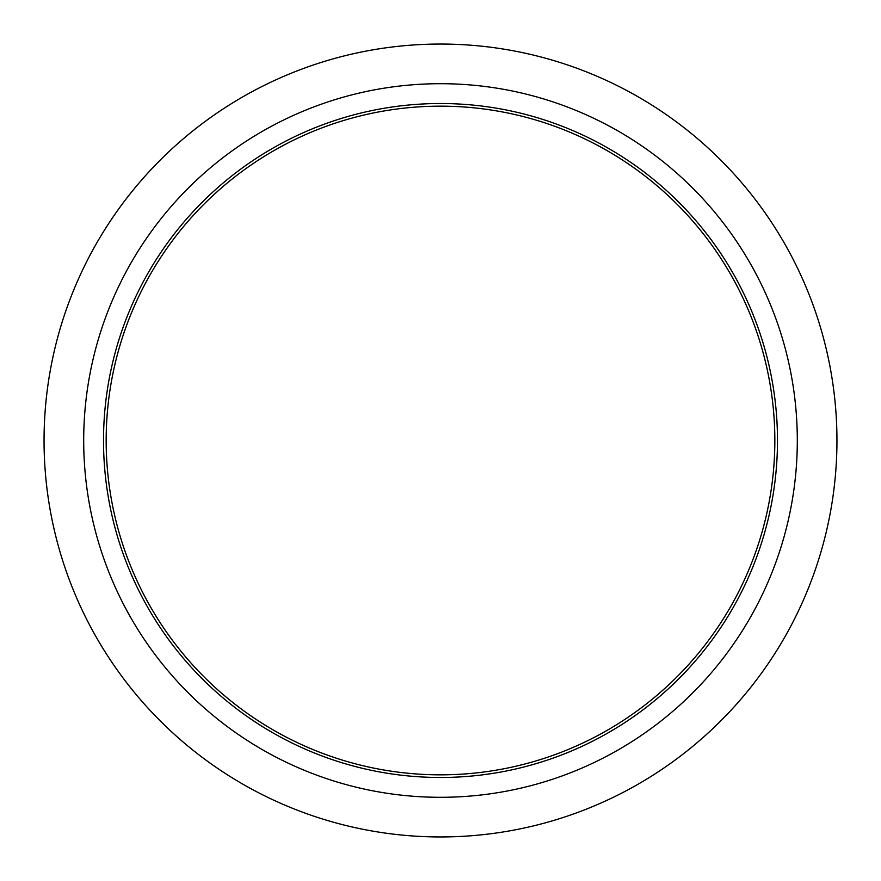 <?xml version="1.0" encoding="UTF-8"?>
<svg xmlns="http://www.w3.org/2000/svg" width="881" height="881" viewBox="0 0 881 881"><rect width="100%" height="100%" fill="white"/><g stroke="black" fill="none" stroke-linecap="round" stroke-linejoin="round"><path stroke-width="1.32" d="M440.5 106.161A334.34 334.34 0 0 1 774.84 440.5A334.34 334.34 0 0 1 440.5 774.84A334.34 334.34 0 0 1 106.161 440.5A334.34 334.34 0 0 1 440.5 106.161M440.5 44.05A396.45 396.45 0 0 1 836.95 440.5A396.45 396.45 0 0 1 440.5 836.95A396.45 396.45 0 0 1 44.05 440.5A396.45 396.45 0 0 1 440.5 44.05M440.5 83.695A356.805 356.805 0 0 1 797.305 440.5A356.805 356.805 0 0 1 440.5 797.305A356.805 356.805 0 0 1 83.695 440.5A356.805 356.805 0 0 1 440.5 83.695M440.5 103.518A336.983 336.983 0 0 0 103.518 440.5A336.983 336.983 0 0 0 440.5 777.483A336.983 336.983 0 0 0 777.483 440.5A336.983 336.983 0 0 0 440.5 103.518"/></g></svg>
